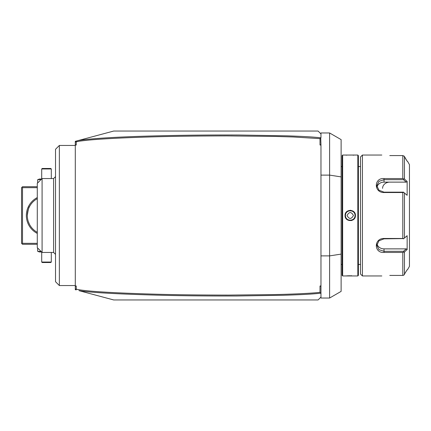<?xml version="1.0" encoding="UTF-8"?>
<svg xmlns="http://www.w3.org/2000/svg" width="431" height="431" viewBox="0 0 431 431"><rect width="100%" height="100%" fill="white"/><g stroke="black" fill="none" stroke-linecap="round" stroke-linejoin="round"><path stroke-width="0.65" d="M75.29 286.329L75.29 285.979L76.249 285.979L75.29 286.329L75.29 288.705L75.915 289.519L76.249 289.163C84.449 291.184 110.18 292.843 153.436 294.131C174.706 294.75 199.882 295.068 228.963 295.09L274.321 294.583C293.242 294.163 311.187 293.344 320.007 292.353L320.007 285.979L320.966 285.979L320.966 145.021L320.007 145.021L320.966 144.671L320.739 137.78C312.836 136.956 305.385 136.487 286.884 135.83L239.135 135.016C214.552 134.919 191.558 135.092 170.148 135.544C125.728 136.449 95.332 138.055 78.965 140.35L113.676 131.051L248.035 131.051M269.143 299.949L113.676 299.949L78.965 290.65C90.117 292.552 117.582 294.093 161.366 295.262C182.852 295.817 207.914 296.059 236.56 295.995L283.77 295.267C305.218 294.551 311.931 294.104 320.734 293.215L320.007 292.358M79.821 140.123L78.437 140.49M75.29 285.979L75.29 141.336L76.217 141.088L75.915 141.481L76.249 141.837L76.249 145.021L75.29 145.021M76.217 289.912L75.915 289.519L76.217 289.912L75.29 289.664L75.29 288.705M76.249 285.979L76.249 289.163M320.007 145.021L320.007 138.642L293.328 136.983L275.684 136.449L227.439 135.91C195.593 135.943 167.621 136.363 143.518 137.16C119.624 137.931 101.188 138.927 88.22 140.15C76.686 141.379 78.625 141.422 76.249 141.837M320.739 137.78L320.007 138.642M320.966 144.671L320.966 145.021M320.966 285.979L320.966 297.072L318.089 299.949L113.676 299.949M113.676 131.051L318.089 131.051L320.966 133.928L320.966 137.748M320.007 285.979L320.966 286.329M320.966 255.885L329.607 255.885L329.607 298.031L320.966 298.031L320.966 297.072L318.089 299.949M320.966 175.115L329.607 175.115L341.12 176.893L341.12 139.617L329.607 132.969L329.607 255.885L341.12 254.107L341.12 291.383L329.607 298.031M320.966 133.928L320.966 132.969L329.607 132.969M341.12 176.893L341.12 254.107M342.656 275.959L342.656 155.041L342.079 155.618L342.079 275.382L342.656 275.959L357.822 275.959L357.822 155.041L345.226 155.058M351.464 220.57L351.771 220.483M355.419 215.5C355.72 222.234 344.757 222.234 345.053 215.5C344.752 208.766 355.72 208.766 355.419 215.5L355.031 215.301M351.685 275.754L351.017 275.738M350.236 275.732L349.46 275.738M348.781 275.754L348.049 275.775M347.408 275.802L346.756 275.835M345.694 275.91L345.226 275.942M345.447 215.198A4.8 4.8 0 0 0 345.441 215.5L345.447 215.802A4.8 4.8 0 0 1 345.441 215.5C345.139 209.31 355.338 209.31 355.036 215.5C355.338 221.69 345.139 221.69 345.441 215.5L345.441 215.355M345.5 216.254L345.522 216.394A4.8 4.8 0 0 1 345.479 216.098M346.955 218.996A4.8 4.8 0 0 1 346.357 218.318L346.438 218.431M348.194 219.842L348.474 219.961A4.8 4.8 0 0 1 348.194 219.842M348.754 220.063L349.045 220.149A4.8 4.8 0 0 1 348.754 220.063M349.638 220.263A4.8 4.8 0 0 1 349.342 220.214L350.538 220.289M350.839 220.263L351.136 220.214A4.8 4.8 0 0 1 350.839 220.263M351.432 220.149L351.718 220.063A4.8 4.8 0 0 1 351.432 220.149M352.003 219.961L352.278 219.842A4.8 4.8 0 0 1 352.003 219.961M353.937 218.555L354.12 218.318A4.8 4.8 0 0 1 353.522 218.996L353.738 218.781M354.584 217.536L354.702 217.262A4.8 4.8 0 0 1 354.584 217.536M354.977 216.254L354.999 216.098A4.8 4.8 0 0 1 354.95 216.394M355.031 215.705L355.036 215.5A4.8 4.8 0 0 1 355.025 215.802M350.737 210.306L350.171 210.285M354.999 214.902L354.95 214.606A4.8 4.8 0 0 1 354.999 214.902M354.702 213.738L354.584 213.464A4.8 4.8 0 0 1 354.702 213.738M353.738 212.219L353.522 212.004A4.8 4.8 0 0 1 354.12 212.682L353.937 212.445M352.278 211.158L352.003 211.039A4.8 4.8 0 0 1 352.278 211.158M351.718 210.937L351.432 210.851A4.8 4.8 0 0 1 351.718 210.937M350.839 210.737A4.8 4.8 0 0 1 351.136 210.786L349.94 210.711M349.638 210.737L349.342 210.786A4.8 4.8 0 0 1 349.638 210.737M349.045 210.851L348.754 210.937A4.8 4.8 0 0 1 349.045 210.851M348.474 211.039L348.194 211.158A4.8 4.8 0 0 1 348.474 211.039M346.54 212.445L346.357 212.682A4.8 4.8 0 0 1 346.955 212.004M345.894 213.458L345.775 213.738A4.8 4.8 0 0 1 345.894 213.464M345.592 214.309A4.8 4.8 0 0 1 345.673 214.024L345.63 214.169M345.694 155.09L346.761 155.165M353.075 155.198L353.7 155.165M354.778 155.095L355.246 155.058M357.822 275.959L358.398 275.382L358.398 155.618L357.822 155.041M360.505 215.5L360.505 156.959L362.428 155.041L362.428 275.959L360.505 274.041L360.505 215.5M389.775 155.58C379.528 154.993 379.528 154.993 389.775 155.58L402.802 155.58L404.402 156.442M404.483 274.423L403.772 275.193L402.802 275.42L389.775 275.42C379.528 276.007 379.528 276.007 389.775 275.42L402.802 275.42L402.802 252.447L384.021 252.447C373.785 253.25 373.752 238.273 384.021 238.472L402.802 238.472L402.802 192.528L384.021 192.528C373.79 192.749 373.747 177.766 384.021 178.553L402.802 178.553L402.802 155.58M402.802 192.528L403.772 192.415L403.464 192.156L384.021 192.156L378.941 190.206L376.823 185.653L378.935 181.376L384.021 179.689L403.464 179.689L403.772 178.897L404.461 179.08L404.461 156.545L407.144 161.226L403.944 155.936M403.772 192.415L407.144 195.313L407.144 181.419L406.261 182.13L384.021 182.13A7.198 6.233 180 0 0 376.99 187.016M376.99 243.984A7.198 6.233 0 0 0 384.021 248.87L406.261 248.87L407.144 249.581L407.144 235.687L403.772 238.618L402.802 238.472M403.772 178.897L402.802 178.553M407.128 181.403L406.385 180.756M407.484 269.774L409.45 266.363L409.45 164.637L407.484 161.226M404.461 179.08L407.144 181.419M389.775 182.13A7.198 6.233 180 0 0 382.577 188.363M407.144 269.774L403.825 275.156M407.144 249.581L404.461 251.919L404.461 274.455M402.802 252.447L404.461 251.919M403.772 252.103L403.464 251.311L384.021 251.311L378.941 249.63L376.823 245.347L378.941 240.8L384.021 238.844L403.772 238.585M403.772 238.618L403.464 238.844M406.261 248.87L403.464 251.311L403.772 252.07M403.464 192.156L403.772 192.382M403.772 178.93L403.464 179.689L406.261 182.13M354.885 216.691A4.8 4.8 0 0 1 354.805 216.976M345.894 217.542A4.8 4.8 0 0 1 345.775 217.262M345.673 216.976A4.8 4.8 0 0 1 345.592 216.691M355.036 215.5A4.8 4.8 0 0 0 355.025 215.198M354.885 214.309A4.8 4.8 0 0 0 354.805 214.024M345.522 214.606A4.8 4.8 0 0 0 345.479 214.902M353.442 215.5C351.303 211.605 349.169 211.605 347.036 215.5C349.169 219.395 351.303 219.395 353.442 215.5M75.29 142.295L76.217 141.088L78.965 140.35M305.611 131.051L271.067 131.051M305.611 299.949L271.067 299.949M76.249 145.021L75.29 144.671M75.29 145.446L59.359 145.446L59.359 285.554L75.29 285.554M59.359 285.554L55.524 281.718L55.524 149.282L59.359 145.446M55.524 176.635L53.606 178.553L53.606 252.447L55.524 254.365M42.087 241.624L42.087 178.553L37.287 183.353L37.287 247.647L42.087 252.447L42.087 241.624M22.029 187.189L22.509 187.668L22.509 243.332L22.029 243.811L21.55 243.332L21.55 187.668L22.509 186.709L37.287 186.709M22.509 187.668L37.287 187.668M22.509 243.332L37.287 243.332M37.287 233.424A20.155 20.155 0 0 1 37.287 197.576M22.029 243.811L22.509 244.291L37.287 244.291M29.394 224.206L28.263 221.475M28.134 221.071L27.896 220.214M27.789 219.767L27.6 218.851M27.525 218.382L27.406 217.429M27.363 216.933L27.342 216.664M27.331 216.464L27.309 215.5C28.085 209.854 28.85 206.815 29.61 206.384C28.769 207.052 27.999 210.091 27.309 215.5A19.196 19.196 0 0 1 37.287 198.664A19.196 19.196 0 0 0 37.287 232.336A19.196 19.196 0 0 1 27.309 215.5M41.608 251.968L39.366 251.968L37.637 251.268L37.637 247.997M37.637 251.268L41.204 251.564L38.537 251.575M51.3 262.043L41.705 262.043L42.184 262.522L50.82 262.522L51.3 262.043L51.3 252.447M41.705 262.043L41.705 252.065M37.637 183.003L37.637 179.732L41.204 179.436L38.537 179.425M37.637 179.732L39.366 179.032L41.608 179.032M41.705 168.957L51.3 168.957L50.82 168.478L42.184 168.478L41.705 168.957L41.705 178.935M51.3 168.957L51.3 178.553M404.461 238.036L404.461 192.964M384.021 192.528L384.021 192.156M384.021 178.553L384.021 182.13M384.021 252.447L384.021 248.87M384.021 238.472L384.021 238.844M345.053 215.5L345.441 215.5M342.079 166.555L341.12 166.555M342.656 155.041L345.053 155.041M358.398 166.555L360.505 166.555M358.398 264.445L360.505 264.445M381.812 155.041L362.428 155.041M381.812 275.959L362.428 275.959M342.079 264.445L341.12 264.445M53.606 178.553L42.087 178.553M42.087 252.447L53.606 252.447"/></g></svg>
